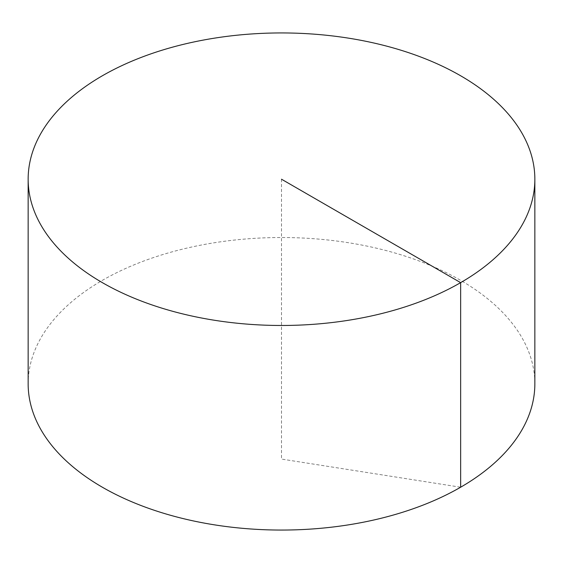 <?xml version="1.0" encoding="UTF-8"?>
<svg xmlns="http://www.w3.org/2000/svg" width="563" height="563" viewBox="0 0 563 563"><rect width="100%" height="100%" fill="white"/><g stroke="black" fill="none" stroke-linecap="round" stroke-linejoin="round"><path stroke-width="0.42" stroke-dasharray="2.81 2.11" d="M28.15 383.79A253.35 146.267 180 0 1 184.544 248.656A253.35 146.267 180 0 1 460.647 280.36A253.35 146.267 180 0 1 534.85 383.79M281.5 179.21L281.5 459.077L460.647 487.22"/><path stroke-width="0.84" d="M534.85 179.21L534.85 383.79A253.35 146.267 180 0 1 378.456 518.924A253.35 146.267 180 0 1 102.353 487.22A253.35 146.267 180 0 1 28.15 383.79L28.15 179.21A253.35 146.267 180 0 1 184.544 44.076A253.35 146.267 180 0 1 460.647 75.78A253.35 146.267 180 0 1 534.85 179.21A253.35 146.267 180 0 1 281.5 325.477A253.35 146.267 180 0 1 28.15 179.21M460.647 487.22L460.647 282.64L281.5 179.21"/></g></svg>
